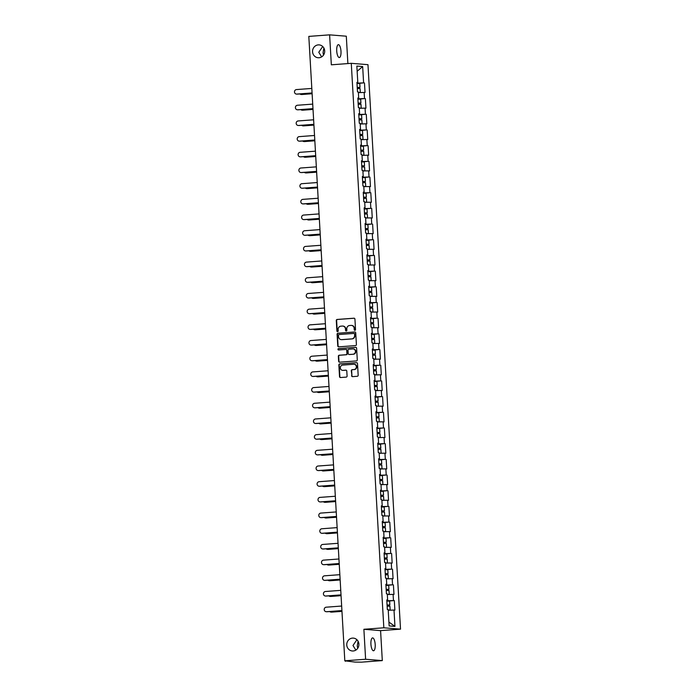 <?xml version="1.0" encoding="UTF-8"?>
<svg xmlns="http://www.w3.org/2000/svg" width="697" height="697" viewBox="0 0 697 697"><rect width="100%" height="100%" fill="white"/><g stroke="black" fill="none" stroke-linecap="round" stroke-linejoin="round"><path stroke-width="1.05" d="M322.711 46.49L318.773 52.275L321.657 56.893M319.008 57.755A6.456 6.09 94.6 0 1 312.552 51.299A6.456 6.09 94.6 0 1 319.156 44.887A6.456 6.09 94.6 0 1 319.008 57.755M323.513 55.133L323.042 52.623L323.887 47.988M356.916 639.715L352.978 645.5L355.862 650.118M353.213 650.981A6.456 6.09 94.6 0 1 346.757 644.525A6.456 6.09 94.6 0 1 353.362 638.112A6.456 6.09 94.6 0 1 353.213 650.981M357.718 648.358L357.247 645.849L358.084 641.223M354.93 330.343A0.697 0.653 -85.4 0 0 355.54 329.603L354.93 319.121A0.993 0.932 -85.4 0 0 353.945 318.207L337.165 319.453A0.993 0.932 -85.4 0 0 336.294 320.515L336.895 330.997A0.697 0.653 -85.4 0 0 337.583 331.641A0.697 0.653 -85.4 0 0 338.202 330.901L338.123 329.542A3.171 2.988 -85.4 0 1 340.92 326.161L342.323 326.057A3.171 2.988 -85.4 0 1 345.485 328.993L345.564 330.352A0.697 0.653 -85.4 0 0 346.252 330.997A0.697 0.653 -85.4 0 0 346.871 330.256L346.792 328.897A3.171 2.988 -85.4 0 1 349.589 325.516L350.992 325.412A3.171 2.988 -85.4 0 1 354.154 328.348L354.233 329.707A0.697 0.653 -85.4 0 0 354.93 330.343M370.926 644.167A6.456 2.117 -94.3 0 1 372.581 637.903A6.456 2.117 -94.3 0 1 375.195 644.507A6.456 2.117 -94.3 0 1 373.54 650.771A6.456 2.117 -94.3 0 1 370.926 644.167M336.721 50.933A6.456 2.117 -94.3 0 1 338.376 44.678A6.456 2.117 -94.3 0 1 340.99 51.282A6.456 2.117 -94.3 0 1 339.334 57.546A6.456 2.117 -94.3 0 1 336.721 50.933M351.593 375.718A0.993 0.932 -85.4 0 0 352.586 376.633L357.291 376.284A0.993 0.932 -85.4 0 0 358.171 375.23L357.5 363.581A0.993 0.932 -85.4 0 0 356.507 362.667L339.727 363.912A0.993 0.932 -85.4 0 0 338.855 364.975L339.526 376.615A0.993 0.932 -85.4 0 0 340.511 377.539L346.2 377.112A0.993 0.932 -85.4 0 0 347.08 376.058L346.792 371.074A0.993 0.932 -85.4 0 0 345.799 370.151L342.976 370.368A2.649 2.5 -85.4 0 1 340.328 367.72A2.649 2.5 -85.4 0 1 342.671 365.089L353.719 364.261A2.649 2.5 -85.4 0 1 356.367 366.91A2.649 2.5 -85.4 0 1 354.024 369.541L352.185 369.68A0.993 0.932 -85.4 0 0 351.305 370.734L351.933 375.744A0.993 0.932 -85.4 0 0 352.621 376.633M363.886 629.286L365.611 659.249L344.815 660.8L308.815 36.401L329.611 34.85L331.336 64.812L351.279 63.322L383.829 627.797L363.886 629.286L380.579 630.637L400.522 629.147L383.829 627.797M355.522 345.59A0.993 0.932 -85.4 0 0 356.402 344.536L355.731 332.887A0.993 0.932 -85.4 0 0 354.738 331.972L337.958 333.227A0.993 0.932 -85.4 0 0 337.087 334.281L337.757 345.921A0.993 0.932 -85.4 0 0 338.742 346.845L355.522 345.59M356.611 348.239L357.282 359.879A0.993 0.932 -85.4 0 1 356.411 360.933L339.631 362.187A0.993 0.932 -85.4 0 1 338.637 361.273L338.35 356.289A0.993 0.932 -85.4 0 1 339.23 355.235L346.034 354.721A0.993 0.932 -85.4 0 0 346.906 353.667L346.714 350.364A0.993 0.932 -85.4 0 0 345.729 349.441L338.646 349.972A0.697 0.653 -85.4 0 1 337.949 349.275A0.697 0.653 -85.4 0 1 338.568 348.587L355.627 347.315A0.993 0.932 -85.4 0 1 356.611 348.239M400.522 629.147L367.972 64.673L351.279 63.322M387.471 601.084L394.319 600.57L386.818 600.736M394.319 600.57L394.868 610.128L394.005 610.058L394.946 626.394L389.135 625.923L388.194 609.587L387.323 609.518L386.774 599.96L387.645 600.03L387.288 593.896L386.426 593.827L385.868 584.278L386.739 584.347L386.382 578.214L385.519 578.144L384.971 568.595L385.833 568.665L385.485 562.531L384.613 562.462L384.064 552.904L384.927 552.974L384.578 546.84L383.707 546.77L383.158 537.221L384.03 537.291L383.672 531.158L382.801 531.088L382.252 521.539L383.123 521.609L382.766 515.475L381.904 515.405L381.346 505.848L382.217 505.917L381.86 499.784L380.998 499.714L380.449 490.165L381.311 490.235L380.963 484.101L380.092 484.032L379.543 474.483L380.405 474.552L380.057 468.419L379.185 468.349L378.637 458.792L379.508 458.861L379.151 452.728L378.279 452.658L377.73 443.109L378.602 443.179L378.244 437.045L377.382 436.975L376.824 427.427L377.696 427.496L377.338 421.363L376.476 421.293L375.927 411.735L376.789 411.805L376.441 405.671L375.57 405.602L375.021 396.053L375.883 396.123L375.535 389.989L374.664 389.919L374.115 380.37L374.986 380.44L374.629 374.306L373.758 374.237L373.209 364.679L374.08 364.749L373.723 358.615L372.86 358.546L372.303 348.997L373.174 349.066L372.817 342.933L371.954 342.863L371.396 333.314L372.268 333.384L371.919 327.25L371.048 327.181L370.499 317.623L371.362 317.693L371.013 311.559L370.142 311.489L369.593 301.94L370.455 302.01L370.107 295.877L369.236 295.807L368.687 286.258L369.558 286.328L369.201 280.194L368.33 280.124L367.781 270.567L368.652 270.636L368.295 264.503L367.432 264.433L366.875 254.884L367.746 254.954L367.389 248.82L366.526 248.751L365.977 239.202L366.84 239.271L366.491 233.138L365.62 233.068L365.071 223.51L365.934 223.58L365.585 217.455L364.714 217.377L364.165 207.828L365.036 207.898L364.679 201.764L363.808 201.694L363.259 192.145L364.13 192.215L363.773 186.082L362.91 186.012L362.353 176.454L363.224 176.533L362.867 170.399L362.004 170.321L361.455 160.772L362.318 160.841L361.97 154.708L361.098 154.638L360.549 145.089L361.412 145.159L361.063 139.025L360.192 138.956L359.643 129.398L360.515 129.476L360.157 123.343L359.286 123.264L358.737 113.716L359.608 113.785L359.251 107.652L358.389 107.582L357.831 98.033L358.702 98.103L358.345 91.969L357.483 91.899L356.934 82.351L357.796 82.42L356.855 66.076L362.667 66.546L363.607 82.891L356.977 83.126M357.622 83.466L363.607 82.891M364.479 82.96L365.028 92.509L364.156 92.44L364.514 98.573L357.883 98.808M358.528 99.157L364.514 98.573M365.376 98.643L365.934 108.192L365.062 108.122L365.42 114.256L358.781 114.491M359.434 114.839L365.42 114.256M366.282 114.325L366.831 123.883L365.969 123.813L366.317 129.947L359.687 130.182M360.34 130.522L366.317 129.947M367.188 130.017L367.737 139.566L366.875 139.496L367.223 145.629L360.593 145.865M361.238 146.213L367.223 145.629M368.094 145.699L368.643 155.248L367.772 155.178L368.129 161.312L361.499 161.547M362.144 161.896L368.129 161.312M369.001 161.382L369.549 170.939L368.678 170.87L369.035 176.994L362.405 177.23M363.05 177.578L369.035 176.994M369.898 177.073L370.455 186.622L369.584 186.552L369.941 192.686L363.303 192.921M363.956 193.269L369.941 192.686M370.804 192.755L371.353 202.304L370.49 202.235L370.839 208.368L364.209 208.603M364.862 208.952L370.839 208.368M371.71 208.438L372.259 217.995L371.396 217.917L371.745 224.051L365.115 224.286M365.759 224.634L371.745 224.051M372.616 224.129L373.165 233.678L372.294 233.608L372.651 239.742L366.021 239.977M366.666 240.326L372.651 239.742M373.522 239.812L374.071 249.36L373.2 249.291L373.557 255.424L366.927 255.66M367.572 256.008L373.557 255.424M374.42 255.494L374.977 265.052L374.106 264.973L374.463 271.107L367.824 271.342M368.478 271.691L374.463 271.107M375.326 271.177L375.875 280.734L375.012 280.664L375.361 286.798L368.73 287.033M369.384 287.382L375.361 286.798M376.232 286.868L376.781 296.417L375.918 296.347L376.267 302.481L369.637 302.716M370.281 303.064L376.267 302.481M377.138 302.55L377.687 312.099L376.816 312.029L377.173 318.163L370.543 318.398M371.187 318.747L377.173 318.163M378.044 318.233L378.593 327.79L377.722 327.721L378.079 333.854L371.449 334.09M372.093 334.429L378.079 333.854M378.941 333.924L379.499 343.473L378.628 343.403L378.985 349.537L372.346 349.772M373 350.121L378.985 349.537M379.848 349.606L380.396 359.155L379.534 359.086L379.882 365.219L373.252 365.455M373.906 365.803L379.882 365.219M380.754 365.289L381.303 374.847L380.44 374.777L380.789 380.91L374.158 381.146M374.803 381.486L380.789 380.91M381.66 380.98L382.209 390.529L381.337 390.459L381.695 396.593L375.064 396.828M375.709 397.177L381.695 396.593M382.566 396.663L383.115 406.212L382.244 406.142L382.601 412.275L375.971 412.511M376.615 412.859L382.601 412.275M383.463 412.345L384.021 421.903L383.15 421.833L383.507 427.967L376.868 428.202M377.521 428.542L383.507 427.967M384.369 428.036L384.918 437.585L384.056 437.516L384.404 443.649L377.774 443.884M378.427 444.233L384.404 443.649M385.275 443.719L385.824 453.268L384.962 453.198L385.31 459.332L378.68 459.567M379.325 459.915L385.31 459.332M386.182 459.401L386.73 468.959L385.859 468.889L386.216 475.023L379.586 475.258M380.231 475.598L386.216 475.023M387.088 475.093L387.637 484.642L386.765 484.572L387.123 490.705L380.492 490.941M381.137 491.289L387.123 490.705M387.985 490.775L388.543 500.324L387.671 500.254L388.029 506.388L381.39 506.623M382.043 506.972L388.029 506.388M388.891 506.458L389.449 516.015L388.577 515.946L388.926 522.079L382.296 522.314M382.949 522.654L388.926 522.079M389.797 522.149L390.346 531.698L389.484 531.628L389.832 537.762L383.202 537.997M383.847 538.345L389.832 537.762M390.703 537.831L391.252 547.38L390.39 547.311L390.738 553.444L384.108 553.679M384.753 554.028L390.738 553.444M391.609 553.514L392.158 563.071L391.287 563.002L391.644 569.135L385.014 569.371M385.659 569.71L391.644 569.135M392.516 569.205L393.064 578.754L392.193 578.684L392.55 584.818L385.92 585.053M386.565 585.402L392.55 584.818M393.413 584.888L393.971 594.436L393.099 594.367L393.457 600.5M387.035 600.718L387.001 600.134M386.791 600.169L387.645 600.03M393.099 594.367L387.332 594.567M386.129 585.036L386.094 584.452M385.885 584.487L386.739 584.347M392.193 578.684L386.426 578.885M385.223 569.353L385.188 568.761M384.979 568.796L385.833 568.665M391.287 563.002L385.511 563.045M384.317 553.662L384.291 553.078M384.073 553.113L384.927 552.974M390.39 547.311L384.605 547.363M383.42 537.979L383.385 537.396M383.167 537.431L384.03 537.291M389.484 531.628L383.698 531.672M382.514 522.297L382.479 521.704M382.27 521.739L383.123 521.609M388.577 515.946L382.801 515.989M381.607 506.606L381.573 506.022M381.364 506.057L382.217 505.917M387.671 500.254L381.895 500.307M380.701 490.923L380.667 490.339M380.457 490.374L381.311 490.235M386.765 484.572L380.989 484.615M379.795 475.241L379.769 474.648M379.551 474.683L380.405 474.552M385.859 468.889L380.083 468.933M378.898 459.55L378.863 458.966M378.645 459.001L379.508 458.861M384.962 453.198L379.177 453.25M377.992 443.867L377.957 443.283M377.739 443.318L378.602 443.179M384.056 437.516L378.279 437.559M377.086 428.185L377.051 427.592M376.842 427.627L377.696 427.496M383.15 421.833L377.373 421.877M376.18 412.502L376.145 411.91M375.936 411.944L376.789 411.805M382.244 406.142L376.467 406.194M375.274 396.811L375.247 396.227M375.03 396.262L375.883 396.123M381.337 390.459L375.57 390.66M374.376 381.128L374.341 380.536M374.123 380.571L374.986 380.44M380.44 374.777L374.664 374.969M373.47 365.446L373.435 364.853M373.217 364.888L374.08 364.749M379.534 359.086L373.766 359.286M372.564 349.755L372.529 349.171M372.32 349.206L373.174 349.066M378.628 343.403L372.86 343.604M371.658 334.072L371.623 333.48M371.414 333.514L372.268 333.384M377.722 327.721L371.945 327.764M370.752 318.39L370.726 317.797M370.508 317.832L371.362 317.693M376.816 312.029L371.039 312.082M369.854 302.698L369.819 302.115M369.602 302.149L370.455 302.01M375.918 296.347L370.133 296.391M368.948 287.016L368.913 286.423M368.696 286.458L369.558 286.328M375.012 280.664L369.236 280.708M368.042 271.333L368.007 270.741M367.798 270.776L368.652 270.636M374.106 264.973L368.33 265.026M367.136 255.642L367.101 255.058M366.892 255.093L367.746 254.954M373.2 249.291L367.424 249.334M366.23 239.96L366.195 239.376M365.986 239.402L366.84 239.271M372.294 233.608L366.517 233.652M365.333 224.277L365.298 223.685M365.08 223.72L365.934 223.58M371.396 217.917L365.611 217.969M364.426 208.586L364.392 208.002M364.174 208.037L365.036 207.898M370.49 202.235L364.705 202.278M363.52 192.903L363.486 192.32M363.276 192.346L364.13 192.215M369.584 186.552L363.808 186.596M362.614 177.221L362.579 176.629M362.37 176.663L363.224 176.533M368.678 170.87L362.902 170.913M361.708 161.53L361.673 160.946M361.464 160.981L362.318 160.841M367.772 155.178L362.004 155.379M360.811 145.847L360.776 145.264M360.558 145.29L361.412 145.159M366.875 139.496L361.098 139.696M359.905 130.165L359.87 129.572M359.652 129.607L360.515 129.476M365.969 123.813L360.192 124.005M358.999 114.474L358.964 113.89M358.755 113.925L359.608 113.785M365.062 108.122L359.295 108.323M358.092 98.791L358.058 98.207M357.849 98.242L358.702 98.103M364.156 92.44L358.389 92.64M357.186 83.109L357.152 82.516M356.942 82.551L357.796 82.42M362.667 66.546L357.152 71.268M347.881 63.575L346.304 36.2L329.611 34.85M365.611 659.249L382.305 660.599L361.508 662.15L354.939 662.08L344.815 660.8M382.305 660.599L380.579 630.637M394.005 610.058L388.229 610.25M394.946 626.394L388.917 622.072M355 330.334A0.697 0.653 -85.4 0 1 354.564 329.733L354.485 328.374A3.171 2.988 -85.4 0 0 351.593 325.429M342.924 326.074A3.171 2.988 -85.4 0 1 345.817 329.019L345.895 330.378A0.697 0.653 -85.4 0 0 346.331 330.979M354.242 318.233L337.496 319.479A0.993 0.932 -85.4 0 0 336.625 320.542L337.226 331.023A0.697 0.653 -85.4 0 0 337.662 331.633M355.043 331.999L338.289 333.253A0.993 0.932 -85.4 0 0 337.418 334.307L338.089 345.956A0.993 0.932 -85.4 0 0 338.777 346.836M354.485 334.072A0.697 0.653 -85.4 0 0 353.788 333.427L339.064 334.525A0.697 0.653 -85.4 0 0 338.454 335.266L338.533 336.695A3.171 2.988 -85.4 0 0 341.696 339.631L351.767 338.881A3.171 2.988 -85.4 0 0 354.564 335.501L354.817 334.098A0.697 0.653 -85.4 0 0 354.128 333.454L353.98 333.445M341.425 339.639A3.171 2.988 -85.4 0 0 342.035 339.666L341.696 339.631M354.817 334.098L354.904 335.527A3.171 2.988 -85.4 0 1 352.098 338.908L342.035 339.666M346.06 349.467A0.993 0.932 -85.4 0 1 347.054 350.391L347.245 353.693A0.993 0.932 -85.4 0 1 346.365 354.747L339.561 355.261A0.993 0.932 -85.4 0 0 338.69 356.315L338.977 361.299A0.993 0.932 -85.4 0 0 339.666 362.187M355.923 347.35L338.899 348.613A0.697 0.653 -85.4 0 0 338.725 349.964M353.091 354.198A2.649 2.5 -85.4 0 0 353.152 348.918A2.649 2.5 -85.4 0 0 352.787 348.918L348.901 349.206A0.993 0.932 -85.4 0 0 348.021 350.26L348.212 353.571A0.993 0.932 -85.4 0 0 349.206 354.485L353.431 354.224A2.649 2.5 -85.4 0 0 353.318 348.936M353.431 354.224L349.537 354.512M354.25 364.278A2.649 2.5 -85.4 0 1 354.364 369.567L352.516 369.706A0.993 0.932 -85.4 0 0 351.645 370.76L351.933 375.744M342.785 370.368A2.649 2.5 -85.4 0 0 343.316 370.395L342.976 370.368M346.104 370.185L343.316 370.395M356.812 362.693L340.066 363.947A0.993 0.932 -85.4 0 0 339.186 365.001L339.857 376.65A0.993 0.932 -85.4 0 0 340.545 377.53M301.435 94.47L301.871 94.504A2.265 2.143 94.6 0 1 301.557 94.504L301.121 94.47A2.265 2.143 -85.4 0 0 301.435 94.47L312.117 93.677M299.893 93.929A2.265 2.143 -85.4 0 0 301.121 94.47M357.221 87.43L358.694 87.439L357.23 87.622M357.239 87.691L360 87.369L357.221 87.369M360 87.369L359.783 83.492L356.995 83.501M359.469 92.596L360.297 92.448L360.07 88.571L357.291 88.571M360.297 92.448L358.371 92.405M358.38 92.483L358.99 92.518L358.389 92.623M301.871 94.504L312.117 93.738M311.812 88.432L296.53 89.573A2.265 2.143 -85.4 0 0 296.478 94.095A2.265 2.143 -85.4 0 0 296.791 94.095L297.227 94.13A2.265 2.143 94.6 0 1 296.913 94.13L296.478 94.095M312.073 93.023L297.227 94.13M312.073 92.954L296.791 94.095M302.341 110.152L302.768 110.196A2.265 2.143 94.6 0 1 302.454 110.187L302.028 110.152A2.265 2.143 -85.4 0 0 302.341 110.152L313.014 109.359M300.799 109.621A2.265 2.143 -85.4 0 0 302.028 110.152M358.127 103.121L359.6 103.13L358.136 103.304M358.145 103.374L360.907 103.051L358.127 103.051M360.907 103.051L360.68 99.183L357.901 99.183M360.375 108.288L361.203 108.131L360.976 104.262L358.197 104.262M361.203 108.131L359.277 108.096M359.286 108.166L359.887 108.209L359.295 108.314M302.768 110.196L313.023 109.429M303.239 125.843L303.674 125.878A2.265 2.143 94.6 0 1 303.361 125.878L302.925 125.843A2.265 2.143 -85.4 0 0 303.239 125.843L313.92 125.042M301.705 125.303A2.265 2.143 -85.4 0 0 302.925 125.843M359.033 118.804L360.506 118.812L359.042 118.995M359.051 119.056L361.813 118.734L359.025 118.734M361.813 118.734L361.586 114.866L358.807 114.866M361.273 123.97L362.1 123.813L361.882 119.945L359.094 119.945M362.1 123.813L360.183 123.778M360.183 123.857L360.793 123.892L360.192 123.996M303.674 125.878L313.929 125.111M304.145 141.526L304.58 141.561A2.265 2.143 94.6 0 1 304.267 141.561L303.831 141.526A2.265 2.143 -85.4 0 0 304.145 141.526L314.826 140.733M302.611 140.986A2.265 2.143 -85.4 0 0 303.831 141.526M359.94 134.486L361.403 134.495L359.948 134.678M359.948 134.748L362.719 134.425L359.931 134.425M362.719 134.425L362.492 130.548L359.713 130.548M362.179 139.653L363.006 139.496L362.788 135.627L360 135.627M363.006 139.496L361.09 139.461M361.09 139.539L361.699 139.574L361.098 139.679M304.58 141.561L314.835 140.794M305.051 157.208L305.486 157.243A2.265 2.143 94.6 0 1 305.173 157.243L304.737 157.208A2.265 2.143 -85.4 0 0 305.051 157.208L315.732 156.416M303.517 156.677A2.265 2.143 -85.4 0 0 304.737 157.208M360.837 150.177L362.309 150.186L360.854 150.36M360.854 150.43L363.616 150.108L360.837 150.108M363.616 150.108L363.398 146.239L360.61 146.239M363.085 155.344L363.912 155.187L363.686 151.31L360.907 151.319M363.912 155.187L361.996 155.152M361.996 155.222L362.606 155.257L362.004 155.361M305.486 157.243L315.732 156.485M305.957 172.9L306.392 172.934A2.265 2.143 94.6 0 1 306.079 172.934L305.643 172.9A2.265 2.143 -85.4 0 0 305.957 172.9L316.638 172.098M304.415 172.359A2.265 2.143 -85.4 0 0 305.643 172.9M361.743 165.86L363.215 165.869L361.76 166.052M361.76 166.113L364.522 165.79L361.743 165.79M364.522 165.79L364.304 161.922L361.516 161.922M363.991 171.026L364.819 170.87L364.592 167.001L361.813 167.001M364.819 170.87L362.893 170.835M306.392 172.934L316.638 172.168M312.718 104.114L297.436 105.256A2.265 2.143 -85.4 0 0 297.384 109.777A2.265 2.143 -85.4 0 0 297.697 109.777L298.133 109.812A2.265 2.143 94.6 0 1 297.819 109.812L297.384 109.777M312.979 108.706L298.133 109.812M312.979 108.636L297.697 109.777M313.624 119.797L298.342 120.938A2.265 2.143 -85.4 0 0 298.29 125.469A2.265 2.143 -85.4 0 0 298.604 125.469L299.039 125.504A2.265 2.143 94.6 0 1 298.725 125.504L298.29 125.469M313.885 124.397L299.039 125.504M313.885 124.327L298.604 125.469M314.521 135.488L299.248 136.629A2.265 2.143 -85.4 0 0 299.196 141.151A2.265 2.143 -85.4 0 0 299.51 141.151L299.937 141.186A2.265 2.143 94.6 0 1 299.632 141.186L299.196 141.151M314.791 140.08L299.937 141.186M314.783 140.01L299.51 141.151M315.427 151.171L300.154 152.312A2.265 2.143 -85.4 0 0 300.093 156.834A2.265 2.143 -85.4 0 0 300.407 156.834L300.843 156.869A2.265 2.143 94.6 0 1 300.529 156.869L300.093 156.834M315.697 155.762L300.843 156.869M315.689 155.692L300.407 156.834M316.333 166.853L301.052 167.994A2.265 2.143 -85.4 0 0 300.999 172.525A2.265 2.143 -85.4 0 0 301.313 172.525L301.749 172.56A2.265 2.143 94.6 0 1 301.435 172.56L300.999 172.525M316.595 171.445L301.749 172.56M316.595 171.384L301.313 172.525M306.863 188.582L307.299 188.617A2.265 2.143 94.6 0 1 306.985 188.617L306.549 188.582A2.265 2.143 -85.4 0 0 306.863 188.582L317.544 187.789M305.321 188.042A2.265 2.143 -85.4 0 0 306.549 188.582M362.649 181.542L364.122 181.551L362.658 181.734M362.667 181.804L365.428 181.481L362.649 181.481M365.428 181.481L365.202 177.604L362.423 177.604M364.897 186.709L365.725 186.552L365.498 182.684L362.719 182.684M365.725 186.552L363.799 186.517M307.299 188.617L317.544 187.85M317.24 182.544L301.958 183.686A2.265 2.143 -85.4 0 0 301.906 188.207A2.265 2.143 -85.4 0 0 302.219 188.207L302.655 188.242A2.265 2.143 94.6 0 1 302.341 188.242L301.906 188.207M317.501 187.136L302.655 188.242M317.501 187.066L302.219 188.207M307.769 204.265L308.196 204.299A2.265 2.143 94.6 0 1 307.882 204.299L307.455 204.265A2.265 2.143 -85.4 0 0 307.769 204.265L318.442 203.472M306.227 203.724A2.265 2.143 -85.4 0 0 307.455 204.265M363.555 197.234L365.028 197.242L363.564 197.417M363.573 197.486L366.334 197.164L363.546 197.164M366.334 197.164L366.108 193.296L363.329 193.296M365.803 202.4L366.631 202.243L366.404 198.366L363.616 198.375M366.631 202.243L364.705 202.208M308.196 204.299L318.451 203.541M318.146 198.227L302.864 199.368A2.265 2.143 -85.4 0 0 302.812 203.89A2.265 2.143 -85.4 0 0 303.125 203.89L303.561 203.925A2.265 2.143 94.6 0 1 303.247 203.925L302.812 203.89M318.407 202.818L303.561 203.925M318.407 202.749L303.125 203.89M308.666 219.956L309.102 219.991A2.265 2.143 94.6 0 1 308.788 219.991L308.353 219.956A2.265 2.143 -85.4 0 0 308.666 219.956L319.348 219.154M307.133 219.416A2.265 2.143 -85.4 0 0 308.353 219.956M364.461 212.916L365.934 212.925L364.47 213.099M364.47 213.169L367.241 212.846L364.453 212.846M367.241 212.846L367.014 208.978L364.235 208.978M366.7 218.083L367.528 217.926L367.31 214.057L364.522 214.057M367.528 217.926L365.611 217.891M309.102 219.991L319.357 219.224M319.043 213.909L303.77 215.051A2.265 2.143 -85.4 0 0 303.718 219.581A2.265 2.143 -85.4 0 0 304.031 219.581L304.467 219.616A2.265 2.143 94.6 0 1 304.153 219.616L303.718 219.581M319.313 218.501L304.467 219.616M319.304 218.44L304.031 219.581M309.573 235.638L310.008 235.673A2.265 2.143 94.6 0 1 309.695 235.673L309.259 235.638A2.265 2.143 -85.4 0 0 309.573 235.638L320.254 234.845M308.039 235.098A2.265 2.143 -85.4 0 0 309.259 235.638M365.359 228.599L366.831 228.607L365.376 228.79M365.376 228.86L368.147 228.538L365.359 228.538M368.147 228.538L367.92 224.661L365.132 224.661M367.607 233.765L368.434 233.608L368.216 229.74L365.428 229.74M368.434 233.608L366.517 233.573M310.008 235.673L320.254 234.906M319.949 229.601L304.676 230.742A2.265 2.143 -85.4 0 0 304.624 235.264A2.265 2.143 -85.4 0 0 304.938 235.264L305.364 235.298A2.265 2.143 94.6 0 1 305.051 235.298L304.624 235.264M320.219 234.192L305.364 235.298M320.211 234.122L304.938 235.264M310.479 251.321L310.914 251.356A2.265 2.143 94.6 0 1 310.601 251.356L310.165 251.321A2.265 2.143 -85.4 0 0 310.479 251.321L321.16 250.528M308.937 250.781A2.265 2.143 -85.4 0 0 310.165 251.321M366.265 244.29L367.737 244.298L366.282 244.473M366.282 244.542L369.044 244.22L366.265 244.22M369.044 244.22L368.826 240.352L366.038 240.352M368.513 249.456L369.34 249.299L369.114 245.422L366.334 245.431M369.34 249.299L367.415 249.265M310.914 251.356L321.16 250.598M320.855 245.283L305.574 246.424A2.265 2.143 -85.4 0 0 305.521 250.946A2.265 2.143 -85.4 0 0 305.835 250.946L306.271 250.981A2.265 2.143 94.6 0 1 305.957 250.981L305.521 250.946M321.117 249.875L306.271 250.981M321.117 249.805L305.835 250.946M311.385 267.012L311.82 267.047A2.265 2.143 94.6 0 1 311.507 267.047L311.071 267.012A2.265 2.143 -85.4 0 0 311.385 267.012L322.066 266.21M309.843 266.472A2.265 2.143 -85.4 0 0 311.071 267.012M367.171 259.972L368.643 259.981L367.18 260.155M367.188 260.225L369.95 259.903L367.171 259.903M369.95 259.903L369.732 256.034L366.944 256.034M369.419 265.139L370.246 264.982L370.02 261.114L367.241 261.114M370.246 264.982L368.321 264.947M311.82 267.047L322.066 266.28M321.761 260.966L306.48 262.107A2.265 2.143 -85.4 0 0 306.427 266.629A2.265 2.143 -85.4 0 0 306.741 266.637L307.177 266.672A2.265 2.143 94.6 0 1 306.863 266.672L306.427 266.629M322.023 265.557L307.177 266.672M322.023 265.496L306.741 266.637M312.291 282.694L312.718 282.729A2.265 2.143 94.6 0 1 312.404 282.729L311.977 282.694A2.265 2.143 -85.4 0 0 312.291 282.694L322.964 281.902M310.749 282.154A2.265 2.143 -85.4 0 0 311.977 282.694M368.077 275.655L369.549 275.663L368.086 275.846M368.094 275.907L370.856 275.594L368.068 275.594M370.856 275.594L370.63 271.717L367.85 271.717M370.325 280.821L371.152 280.664L370.926 276.796L368.138 276.796M371.152 280.664L369.227 280.63M312.718 282.729L322.972 281.963M322.667 276.657L307.386 277.798A2.265 2.143 -85.4 0 0 307.333 282.32A2.265 2.143 -85.4 0 0 307.647 282.32L308.083 282.355A2.265 2.143 94.6 0 1 307.769 282.355L307.333 282.32M322.929 281.248L308.083 282.355M322.929 281.179L307.647 282.32M313.188 298.377L313.624 298.412A2.265 2.143 94.6 0 1 313.31 298.412L312.875 298.377A2.265 2.143 -85.4 0 0 313.188 298.377L323.87 297.584M311.655 297.837A2.265 2.143 -85.4 0 0 312.875 298.377M368.983 291.337L370.455 291.355L368.992 291.529M368.992 291.599L371.762 291.276L368.974 291.276M371.762 291.276L371.536 287.408L368.757 287.408M371.222 296.504L372.05 296.356L371.832 292.479L369.044 292.487M372.05 296.356L370.133 296.321M313.624 298.412L323.878 297.654M323.565 292.339L308.292 293.481A2.265 2.143 -85.4 0 0 308.24 298.002A2.265 2.143 -85.4 0 0 308.553 298.002L308.989 298.037A2.265 2.143 94.6 0 1 308.675 298.037L308.24 298.002M323.835 296.931L308.989 298.037M323.826 296.861L308.553 298.002M314.094 314.068L314.53 314.103A2.265 2.143 94.6 0 1 314.216 314.103L313.781 314.068A2.265 2.143 -85.4 0 0 314.094 314.068L324.776 313.267M312.561 313.528A2.265 2.143 -85.4 0 0 313.781 314.068M369.889 307.028L371.353 307.037L369.898 307.211M369.898 307.281L372.668 306.959L369.88 306.959M372.668 306.959L372.442 303.09L369.654 303.09M372.128 312.195L372.956 312.038L372.738 308.17L369.95 308.17M372.956 312.038L371.039 312.003M314.53 314.103L324.776 313.336M324.471 308.022L309.198 309.163A2.265 2.143 -85.4 0 0 309.146 313.685A2.265 2.143 -85.4 0 0 309.459 313.694L309.886 313.728A2.265 2.143 94.6 0 1 309.573 313.72L309.146 313.685M324.741 312.613L309.886 313.728M324.732 312.552L309.459 313.694M315 329.751L315.436 329.786A2.265 2.143 94.6 0 1 315.122 329.786L314.687 329.751A2.265 2.143 -85.4 0 0 315 329.751L325.682 328.958M313.458 329.211A2.265 2.143 -85.4 0 0 314.687 329.751M370.787 322.711L372.259 322.72L370.804 322.903M370.804 322.964L373.566 322.65L370.787 322.65M373.566 322.65L373.348 318.773L370.56 318.773M373.034 327.878L373.862 327.721L373.636 323.852L370.856 323.852M373.862 327.721L371.937 327.686M315.436 329.786L325.682 329.019M325.377 323.713L310.095 324.854A2.265 2.143 -85.4 0 0 310.043 329.376A2.265 2.143 -85.4 0 0 310.357 329.376L310.792 329.411A2.265 2.143 94.6 0 1 310.479 329.411L310.043 329.376M325.638 328.304L310.792 329.411M325.638 328.235L310.357 329.376M315.907 345.433L316.342 345.468A2.265 2.143 94.6 0 1 316.029 345.468L315.593 345.433A2.265 2.143 -85.4 0 0 315.907 345.433L326.588 344.64M314.364 344.893A2.265 2.143 -85.4 0 0 315.593 345.433M371.693 338.393L373.165 338.411L371.701 338.585M371.71 338.655L374.472 338.333L371.693 338.333M374.472 338.333L374.254 334.464L371.466 334.464M373.94 343.56L374.768 343.412L374.542 339.535L371.762 339.535M374.768 343.412L372.843 343.377M372.851 343.447L373.461 343.482L372.86 343.586M316.342 345.468L326.588 344.71M326.283 339.395L311.001 340.537A2.265 2.143 -85.4 0 0 310.949 345.059A2.265 2.143 -85.4 0 0 311.263 345.059L311.698 345.093A2.265 2.143 94.6 0 1 311.385 345.093L310.949 345.059M326.544 343.987L311.698 345.093M326.544 343.917L311.263 345.059M316.813 361.124L317.24 361.159A2.265 2.143 94.6 0 1 316.926 361.159L316.499 361.124A2.265 2.143 -85.4 0 0 316.813 361.124L327.485 360.323M315.271 360.584A2.265 2.143 -85.4 0 0 316.499 361.124M372.599 354.085L374.071 354.093L372.607 354.268M372.616 354.337L375.378 354.015L372.599 354.015M375.378 354.015L375.152 350.147L372.372 350.147M374.847 359.251L375.674 359.094L375.448 355.226L372.668 355.226M375.674 359.094L373.749 359.06M373.758 359.138L374.359 359.173L373.758 359.277M317.24 361.159L327.494 360.393M327.189 355.078L311.907 356.219A2.265 2.143 -85.4 0 0 311.855 360.741A2.265 2.143 -85.4 0 0 312.169 360.75L312.604 360.785A2.265 2.143 94.6 0 1 312.291 360.776L311.855 360.741M327.451 359.669L312.604 360.785M327.451 359.608L312.169 360.75M317.71 376.807L318.146 376.842A2.265 2.143 94.6 0 1 317.832 376.842L317.396 376.807A2.265 2.143 -85.4 0 0 317.71 376.807L328.392 376.005M316.177 376.267A2.265 2.143 -85.4 0 0 317.396 376.807M373.505 369.767L374.977 369.776L373.514 369.959M373.514 370.02L376.284 369.706L373.496 369.706M376.284 369.706L376.058 365.829L373.278 365.829M375.744 374.934L376.572 374.777L376.354 370.909L373.566 370.909M376.572 374.777L374.655 374.742M374.655 374.82L375.265 374.855L374.664 374.96M318.146 376.842L328.4 376.075M328.087 370.769L312.814 371.91A2.265 2.143 -85.4 0 0 312.761 376.432A2.265 2.143 -85.4 0 0 313.075 376.432L313.511 376.467A2.265 2.143 94.6 0 1 313.197 376.467L312.761 376.432M328.357 375.361L313.511 376.467M328.348 375.291L313.075 376.432M318.616 392.489L319.052 392.524A2.265 2.143 94.6 0 1 318.738 392.524L318.302 392.489A2.265 2.143 -85.4 0 0 318.616 392.489L329.298 391.697M317.083 391.949A2.265 2.143 -85.4 0 0 318.302 392.489M374.411 385.45L375.875 385.467L374.42 385.641M374.42 385.711L377.19 385.389L374.402 385.389M377.19 385.389L376.964 381.52L374.184 381.52M376.65 390.616L377.478 390.468L377.26 386.591L374.472 386.591M377.478 390.468L375.561 390.433M375.561 390.503L376.171 390.538L375.57 390.642M319.052 392.524L329.298 391.766M328.993 386.452L313.72 387.593A2.265 2.143 -85.4 0 0 313.667 392.115A2.265 2.143 -85.4 0 0 313.981 392.115L314.408 392.15A2.265 2.143 94.6 0 1 314.094 392.15L313.667 392.115M329.263 391.043L314.408 392.15M329.254 390.973L313.981 392.115M319.522 408.181L319.958 408.215A2.265 2.143 94.6 0 1 319.644 408.215L319.209 408.181A2.265 2.143 -85.4 0 0 319.522 408.181L330.204 407.379M317.98 407.64A2.265 2.143 -85.4 0 0 319.209 408.181M375.308 401.141L376.781 401.15L375.326 401.324M375.326 401.394L378.088 401.071L375.308 401.071M378.088 401.071L377.87 397.203L375.082 397.203M377.556 406.307L378.384 406.151L378.157 402.282L375.378 402.282M378.384 406.151L376.458 406.116M319.958 408.215L330.204 407.449M329.899 402.134L314.617 403.275A2.265 2.143 -85.4 0 0 314.565 407.797A2.265 2.143 -85.4 0 0 314.878 407.806L315.314 407.841A2.265 2.143 94.6 0 1 315 407.832L314.565 407.797M330.16 406.726L315.314 407.841M330.16 406.665L314.878 407.806M320.428 423.863L320.864 423.898A2.265 2.143 94.6 0 1 320.55 423.898L320.115 423.863A2.265 2.143 -85.4 0 0 320.428 423.863L331.11 423.062M318.886 423.323A2.265 2.143 -85.4 0 0 320.115 423.863M376.214 416.823L377.687 416.832L376.223 417.015M376.232 417.076L378.994 416.762L376.214 416.762M378.994 416.762L378.776 412.885L375.988 412.885M378.462 421.99L379.29 421.833L379.063 417.965L376.284 417.965M379.29 421.833L377.365 421.798M320.864 423.898L331.11 423.131M330.805 417.825L315.523 418.967A2.265 2.143 -85.4 0 0 315.471 423.488A2.265 2.143 -85.4 0 0 315.785 423.488L316.22 423.523A2.265 2.143 94.6 0 1 315.907 423.523L315.471 423.488M331.066 422.417L316.22 423.523M331.066 422.347L315.785 423.488M321.334 439.546L321.761 439.58A2.265 2.143 94.6 0 1 321.448 439.58L321.021 439.546A2.265 2.143 -85.4 0 0 321.334 439.546L332.007 438.753M319.792 439.005A2.265 2.143 -85.4 0 0 321.021 439.546M377.121 432.506L378.593 432.515L377.129 432.698M377.138 432.767L379.9 432.445L377.121 432.445M379.9 432.445L379.673 428.577L376.894 428.577M379.368 437.672L380.196 437.524L379.97 433.647L377.19 433.647M380.196 437.524L378.271 437.489M321.761 439.58L332.016 438.822M331.711 433.508L316.429 434.649A2.265 2.143 -85.4 0 0 316.377 439.171A2.265 2.143 -85.4 0 0 316.691 439.171L317.126 439.206A2.265 2.143 94.6 0 1 316.813 439.206L316.377 439.171M331.972 438.099L317.126 439.206M331.972 438.03L316.691 439.171M322.232 455.237L322.667 455.272A2.265 2.143 94.6 0 1 322.354 455.272L321.918 455.228A2.265 2.143 -85.4 0 0 322.232 455.237L332.913 454.435M320.698 454.697A2.265 2.143 -85.4 0 0 321.918 455.228M378.027 448.197L379.499 448.206L378.035 448.38M378.035 448.45L380.806 448.127L378.018 448.127M380.806 448.127L380.579 444.259L377.8 444.259M380.266 453.364L381.093 453.207L380.876 449.338L378.088 449.338M381.093 453.207L379.177 453.172M322.667 455.272L332.922 454.505M332.617 449.19L317.335 450.332A2.265 2.143 -85.4 0 0 317.283 454.853A2.265 2.143 -85.4 0 0 317.597 454.853L318.032 454.897A2.265 2.143 94.6 0 1 317.719 454.888L317.283 454.853M332.878 453.782L318.032 454.897M332.87 453.721L317.597 454.853M323.138 470.919L323.574 470.954A2.265 2.143 94.6 0 1 323.26 470.954L322.824 470.919A2.265 2.143 -85.4 0 0 323.138 470.919L333.819 470.118M321.605 470.379A2.265 2.143 -85.4 0 0 322.824 470.919M378.933 463.88L380.396 463.888L378.941 464.071M378.941 464.132L381.712 463.81L378.924 463.819M381.712 463.81L381.486 459.942L378.706 459.942M381.172 469.046L382 468.889L381.782 465.021L378.994 465.021M382 468.889L380.083 468.854M323.574 470.954L333.819 470.187M333.514 464.882L318.241 466.014A2.265 2.143 -85.4 0 0 318.189 470.545A2.265 2.143 -85.4 0 0 318.503 470.545L318.93 470.58A2.265 2.143 94.6 0 1 318.616 470.58L318.189 470.545M333.785 469.473L318.93 470.58M333.776 469.403L318.503 470.545M324.044 486.602L324.48 486.637A2.265 2.143 94.6 0 1 324.166 486.637L323.73 486.602A2.265 2.143 -85.4 0 0 324.044 486.602L334.726 485.809M322.502 486.062A2.265 2.143 -85.4 0 0 323.73 486.602M379.83 479.562L381.303 479.571L379.848 479.754M379.848 479.824L382.609 479.501L379.83 479.501M382.609 479.501L382.392 475.624L379.604 475.633M382.078 484.729L382.906 484.581L382.679 480.703L379.9 480.703M382.906 484.581L380.98 484.537M324.48 486.637L334.726 485.87M334.421 480.564L319.139 481.705A2.265 2.143 -85.4 0 0 319.087 486.227A2.265 2.143 -85.4 0 0 319.4 486.227L319.836 486.262A2.265 2.143 94.6 0 1 319.522 486.262L319.087 486.227M334.691 485.156L319.836 486.262M334.682 485.086L319.4 486.227M324.95 502.293L325.386 502.328A2.265 2.143 94.6 0 1 325.072 502.319L324.636 502.284A2.265 2.143 -85.4 0 0 324.95 502.293L335.632 501.491M323.408 501.753A2.265 2.143 -85.4 0 0 324.636 502.284M380.736 495.253L382.209 495.262L380.745 495.436M380.754 495.506L383.516 495.184L380.736 495.184M383.516 495.184L383.298 491.315L380.51 491.315M382.984 500.42L383.812 500.263L383.585 496.395L380.806 496.395M383.812 500.263L381.886 500.228M325.386 502.328L335.632 501.561M335.327 496.247L320.045 497.388A2.265 2.143 -85.4 0 0 319.993 501.91A2.265 2.143 -85.4 0 0 320.306 501.91L320.742 501.945A2.265 2.143 94.6 0 1 320.428 501.945L319.993 501.91M335.588 500.838L320.742 501.945M335.588 500.777L320.306 501.91M325.856 517.976L326.283 518.01A2.265 2.143 94.6 0 1 325.969 518.01L325.543 517.976A2.265 2.143 -85.4 0 0 325.856 517.976L336.529 517.174M324.314 517.435A2.265 2.143 -85.4 0 0 325.543 517.976M381.642 510.936L383.115 510.945L381.651 511.128M381.66 511.189L384.422 510.866L381.642 510.875M384.422 510.866L384.195 506.998L381.416 506.998M383.89 516.102L384.718 515.946L384.491 512.077L381.712 512.077M384.718 515.946L382.792 515.911M326.283 518.01L336.538 517.244M336.233 511.938L320.951 513.07A2.265 2.143 -85.4 0 0 320.899 517.601A2.265 2.143 -85.4 0 0 321.212 517.601L321.648 517.636A2.265 2.143 94.6 0 1 321.334 517.636L320.899 517.601M336.494 516.529L321.648 517.636M336.494 516.46L321.212 517.601M326.754 533.658L327.189 533.693A2.265 2.143 94.6 0 1 326.876 533.693L326.44 533.658A2.265 2.143 -85.4 0 0 326.754 533.658L337.435 532.865M325.22 533.118A2.265 2.143 -85.4 0 0 326.44 533.658M382.548 526.618L384.021 526.627L382.557 526.81M382.566 526.88L385.328 526.557L382.54 526.557M385.328 526.557L385.101 522.68L382.322 522.689M384.788 531.785L385.615 531.637L385.397 527.76L382.609 527.76M385.615 531.637L383.698 531.593M327.189 533.693L337.444 532.926M337.139 527.62L321.857 528.762A2.265 2.143 -85.4 0 0 321.805 533.283A2.265 2.143 -85.4 0 0 322.119 533.283L322.554 533.318A2.265 2.143 94.6 0 1 322.241 533.318L321.805 533.283M337.4 532.212L322.554 533.318M337.392 532.142L322.119 533.283M327.66 549.349L328.095 549.384A2.265 2.143 94.6 0 1 327.782 549.375L327.346 549.341A2.265 2.143 -85.4 0 0 327.66 549.349L338.341 548.548M326.126 548.809A2.265 2.143 -85.4 0 0 327.346 549.341M383.455 542.31L384.918 542.318L383.463 542.493M383.463 542.562L386.234 542.24L383.446 542.24M386.234 542.24L386.007 538.372L383.228 538.372M385.694 547.476L386.521 547.319L386.304 543.451L383.516 543.451M386.521 547.319L384.605 547.284M328.095 549.384L338.35 548.617M338.036 543.303L322.763 544.444A2.265 2.143 -85.4 0 0 322.711 548.966A2.265 2.143 -85.4 0 0 323.025 548.966L323.452 549.001A2.265 2.143 94.6 0 1 323.138 549.001L322.711 548.966M338.306 547.894L323.452 549.001M338.298 547.833L323.025 548.966M328.566 565.032L329.001 565.067A2.265 2.143 94.6 0 1 328.688 565.067L328.252 565.032A2.265 2.143 -85.4 0 0 328.566 565.032L339.247 564.23M327.024 564.492A2.265 2.143 -85.4 0 0 328.252 565.032M384.352 557.992L385.824 558.001L384.369 558.184M384.369 558.245L387.131 557.922L384.352 557.931M387.131 557.922L386.913 554.054L384.125 554.054M386.6 563.159L387.427 563.002L387.201 559.133L384.422 559.133M387.427 563.002L385.511 562.967M329.001 565.067L339.247 564.3M338.942 558.994L323.661 560.127A2.265 2.143 -85.4 0 0 323.608 564.657A2.265 2.143 -85.4 0 0 323.922 564.657L324.358 564.692A2.265 2.143 94.6 0 1 324.044 564.692L323.608 564.657M339.212 563.585L324.358 564.692M339.204 563.516L323.922 564.657M329.472 580.714L329.908 580.749A2.265 2.143 94.6 0 1 329.594 580.749L329.158 580.714A2.265 2.143 -85.4 0 0 329.472 580.714L340.153 579.921M327.93 580.174A2.265 2.143 -85.4 0 0 329.158 580.714M385.258 573.675L386.73 573.683L385.267 573.866M385.275 573.936L388.037 573.614L385.258 573.614M388.037 573.614L387.82 569.737L385.032 569.745M387.506 578.841L388.334 578.693L388.107 574.816L385.328 574.816M388.334 578.693L386.408 578.649M386.417 578.728L387.027 578.763L386.426 578.867M329.908 580.749L340.153 579.982M339.848 574.677L324.567 575.818A2.265 2.143 -85.4 0 0 324.514 580.34A2.265 2.143 -85.4 0 0 324.828 580.34L325.264 580.374A2.265 2.143 94.6 0 1 324.95 580.374L324.514 580.34M340.11 579.268L325.264 580.374M340.11 579.198L324.828 580.34M330.378 596.405L330.805 596.44A2.265 2.143 94.6 0 1 330.491 596.432L330.064 596.397A2.265 2.143 -85.4 0 0 330.378 596.405L341.051 595.604M328.836 595.865A2.265 2.143 -85.4 0 0 330.064 596.397M386.164 589.366L387.637 589.374L386.173 589.549M386.182 589.618L388.943 589.296L386.164 589.296M388.943 589.296L388.717 585.428L385.938 585.428M388.412 594.532L389.24 594.375L389.013 590.507L386.234 590.507M389.24 594.375L387.314 594.341M387.323 594.419L387.924 594.454L387.332 594.558M330.805 596.44L341.06 595.674M340.755 590.359L325.473 591.5A2.265 2.143 -85.4 0 0 325.421 596.022A2.265 2.143 -85.4 0 0 325.734 596.022L326.17 596.057A2.265 2.143 94.6 0 1 325.856 596.057L325.421 596.022M341.016 594.95L326.17 596.057M341.016 594.881L325.734 596.022M331.275 612.088L331.711 612.123A2.265 2.143 94.6 0 1 331.397 612.123L330.962 612.088A2.265 2.143 -85.4 0 0 331.275 612.088L341.957 611.286M329.742 611.548A2.265 2.143 -85.4 0 0 330.962 612.088M387.07 605.048L388.543 605.057L387.079 605.24M387.088 605.301L389.85 604.979L387.062 604.979M389.85 604.979L389.623 601.11L386.844 601.11M389.309 610.215L390.137 610.058L389.919 606.19L387.131 606.19M390.137 610.058L388.22 610.023M388.22 610.102L388.83 610.136L388.229 610.241M331.711 612.123L341.966 611.356M341.661 606.042L326.379 607.183A2.265 2.143 -85.4 0 0 326.327 611.713A2.265 2.143 -85.4 0 0 326.64 611.713L327.076 611.748A2.265 2.143 94.6 0 1 326.762 611.748L326.327 611.713M341.922 610.642L327.076 611.748M341.922 610.572L326.64 611.713M345.381 660.843L345.407 661.296"/></g></svg>
